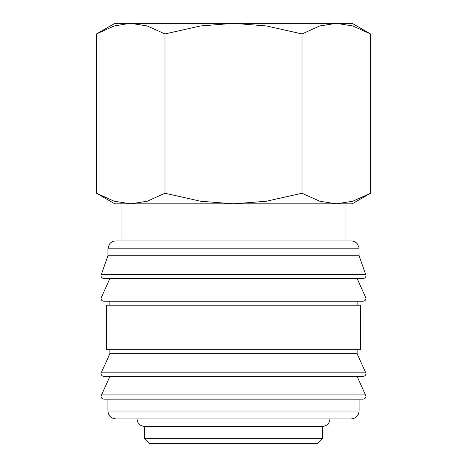 <?xml version="1.0" encoding="UTF-8"?>
<svg xmlns="http://www.w3.org/2000/svg" width="467" height="467" viewBox="0 0 467 467"><rect width="100%" height="100%" fill="white"/><g stroke="black" fill="none" stroke-linecap="round" stroke-linejoin="round"><path stroke-width="0.7" d="M359.094 248.829L107.906 248.829L107.906 255.753L100.983 275.53C101.141 277.316 102.133 278.303 103.948 278.495L363.052 278.495C364.867 278.303 365.859 277.316 366.017 275.53L359.094 255.753L359.018 247.714L357.658 244.282C356.047 242.11 353.887 240.99 351.184 240.919L345.055 240.919L345.055 203.834L336.275 203.834L319.772 201.23L302.015 193.233L266.505 201.23L233.5 203.834L352.171 203.834L370.529 193.233L352.778 201.23L336.275 203.834M233.5 278.495L109.885 278.495L100.983 298.273C101.141 300.059 102.133 301.052 103.948 301.244L363.052 301.244C364.867 301.052 365.859 300.059 366.017 298.273L357.115 278.495M109.885 349.701L109.885 353.659L100.983 373.437C101.141 375.223 102.133 376.209 103.948 376.402L363.052 376.402C364.867 376.209 365.859 375.223 366.017 373.437L357.115 353.659L357.115 349.701M233.5 376.402L109.885 376.402L100.983 396.179C101.141 397.966 102.133 398.958 103.948 399.145L363.052 399.145C364.867 398.958 365.859 397.966 366.017 396.179L357.115 376.402M130.725 203.834L114.222 201.23L96.471 193.233L114.829 203.834L233.5 203.834L200.495 201.23L164.985 193.233L147.228 201.23L130.725 203.834L121.945 203.834L121.945 240.919L115.816 240.919L351.184 240.919M101.111 274.666L365.889 274.666M357.115 305.196L357.115 301.244M233.5 301.244L109.885 301.244L109.885 305.196M360.577 349.701L360.577 305.196L106.423 305.196L106.423 349.701L360.577 349.701M107.906 399.145L107.906 411.013L359.094 411.013L359.094 399.145M144.496 426.342L144.496 438.706L149.44 443.65L317.56 443.65L322.504 438.706L322.504 426.342L144.496 426.342A7.419 7.419 0 0 1 137.076 418.928L351.184 418.928C355.988 418.455 358.627 415.823 359.094 411.013M370.529 33.951L352.171 23.35L336.275 23.35L352.778 25.948L370.529 33.951L370.529 193.233M114.829 23.35L96.471 33.951L114.222 25.948L129.884 23.35L233.5 23.35L266.505 25.948L302.015 33.951L319.772 25.948L336.275 23.35L233.5 23.35L200.495 25.948L164.985 33.951L147.228 25.948L130.725 23.35L114.829 23.35M322.504 426.342A7.419 7.419 0 0 0 329.924 418.928M345.055 240.919L121.945 240.919M164.985 193.233L164.985 33.951M96.471 193.233L96.471 33.951M302.015 193.233L302.015 33.951M144.496 438.706L322.504 438.706M107.906 411.013C108.373 415.823 111.012 418.455 115.816 418.928L233.5 418.928M109.885 353.659L357.115 353.659M107.906 255.753L359.094 255.753M101.257 297.024L365.743 297.024M101.257 372.181L365.743 372.181M101.257 394.93L365.743 394.93M107.906 248.829L109.342 244.282C110.953 242.11 113.113 240.99 115.816 240.919"/></g></svg>
